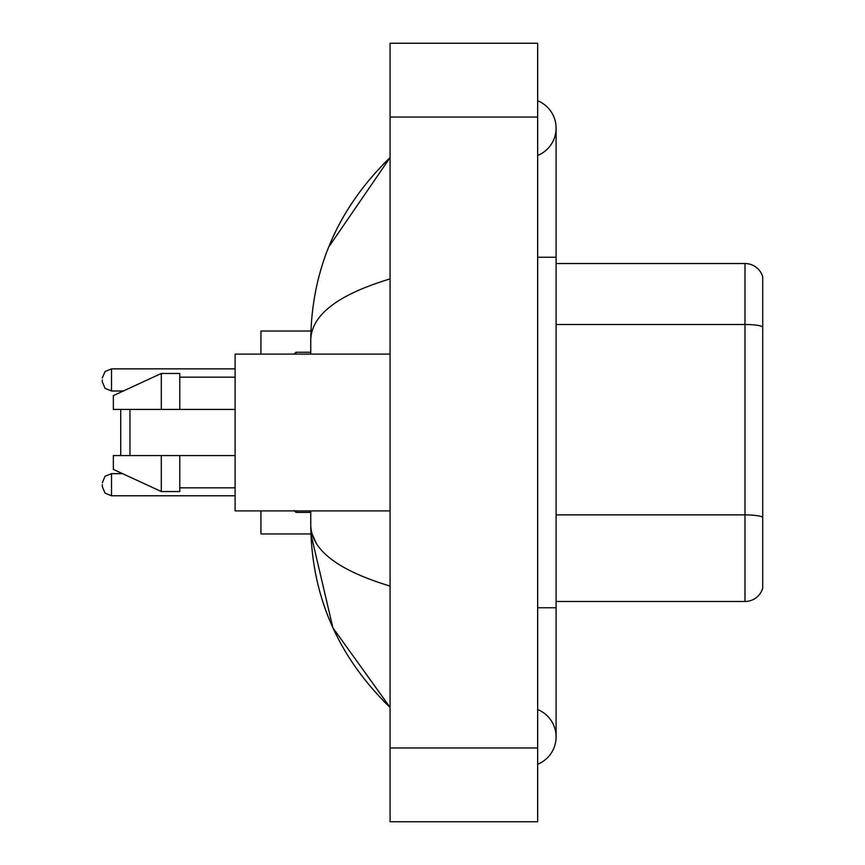<?xml version="1.0" encoding="UTF-8"?>
<svg xmlns="http://www.w3.org/2000/svg" width="865" height="865" viewBox="0 0 865 865"><rect width="100%" height="100%" fill="white"/><g stroke="black" fill="none" stroke-linecap="round" stroke-linejoin="round"><path stroke-width="1.3" d="M537.652 607.76L556.098 607.76L556.098 128.107A29.518 29.518 0 0 1 537.652 155.473A29.518 29.518 0 0 0 537.652 100.751A29.518 29.518 0 0 1 556.098 128.107A29.518 29.518 0 0 0 537.652 100.751A29.518 29.518 0 0 1 556.098 128.107M537.652 764.249A29.518 29.518 0 0 0 537.652 709.527A29.518 29.518 0 0 1 537.652 764.249A29.518 29.518 0 0 0 556.098 736.894A29.518 29.518 0 0 1 537.652 764.249M390.072 278.919C337.891 294.651 311.454 314.968 310.74 339.891L310.74 354.099M310.74 510.901L310.74 525.109C311.335 549.945 337.772 570.273 390.072 586.081M390.072 821.75L537.652 821.75L537.652 43.25L390.072 43.25L390.072 821.75M310.74 339.891C311.53 268.95 337.977 208.195 390.072 157.625L328.711 247.022M260.938 510.901L260.938 533.965L310.903 533.965L332.895 627.795L390.072 707.375C337.977 656.805 311.53 596.05 310.74 525.109M316.276 543.188L312.06 533.965M762.714 276.8A18.446 18.446 0 0 0 745.003 263.522A18.446 18.446 0 0 1 762.714 276.8L762.714 588.2A18.446 18.446 0 0 1 745.003 601.478L556.098 601.478M762.714 326.797A18.446 3.2 180 0 0 745.003 324.494L745.003 263.522L556.098 263.522M762.714 327.057L762.714 517.183A18.446 3.2 180 0 0 745.003 514.88L745.003 324.494L556.098 324.494M120.732 409.437L120.732 455.563M120.732 472.798L120.732 473.642M129.955 409.437L129.955 455.563M310.903 331.036L260.938 331.036L260.938 354.099M120.732 390.991L120.732 392.202M390.072 354.099L235.107 354.099L235.107 510.901L390.072 510.901M161.312 409.437L113.347 409.437L113.347 395.608L161.312 373.464L161.312 409.437L235.107 409.437M161.312 373.464L179.769 373.464L179.769 409.437M235.107 455.563L179.769 455.563L179.769 491.536L161.312 491.536L161.312 455.563L113.347 455.563L113.347 469.392L161.312 491.536M113.347 455.563L125.566 455.563M179.769 455.563L161.312 455.563M102.286 484.703L102.286 486.552L102.286 484.703M102.286 379.919L102.286 381.768L102.286 379.919M537.652 257.24L556.098 257.24M390.072 747.955L537.652 747.955M390.072 117.045L537.652 117.045M745.003 601.478L745.003 514.88L556.098 514.88M122.549 473.642L111.509 473.642L105.033 476.291L102.286 482.865L105.033 476.291L111.509 473.642L105.033 476.291L102.286 482.865L105.033 476.291L111.509 473.642L105.033 476.291L102.286 482.865L105.033 476.291L111.509 473.642L105.033 476.291L102.286 482.865L105.033 476.291L111.509 473.642L105.033 476.291L102.286 482.865L105.033 476.291L111.509 473.642L111.509 495.775L105.033 493.126L102.286 486.552L105.033 493.126L111.509 495.775L105.033 493.126L102.286 486.552L105.033 493.126L111.509 495.775L105.033 493.126L102.286 486.552L105.033 493.126L111.509 495.775L105.033 493.126L102.286 486.552L105.033 493.126L111.509 495.775L105.033 493.126L102.286 486.552L105.033 493.126L111.509 495.775L235.107 495.775M295.981 510.901L295.981 512.383L294.143 510.534L295.981 512.383L294.143 510.534L295.981 512.383L310.74 512.383M235.107 368.858L111.509 368.858L111.509 390.991L105.033 388.342L102.286 381.768M310.74 352.25L295.981 352.25L295.981 354.099M556.098 607.76L556.098 736.894M390.072 157.625L383.649 163.82M390.072 707.375L383.649 701.18M179.769 377.162L235.107 377.162M179.769 487.838L235.107 487.838M295.981 512.383L294.143 510.534M111.509 390.991L123.349 390.991M111.509 368.858L105.033 371.507L102.286 378.081M295.981 352.25L294.143 354.099"/></g></svg>
